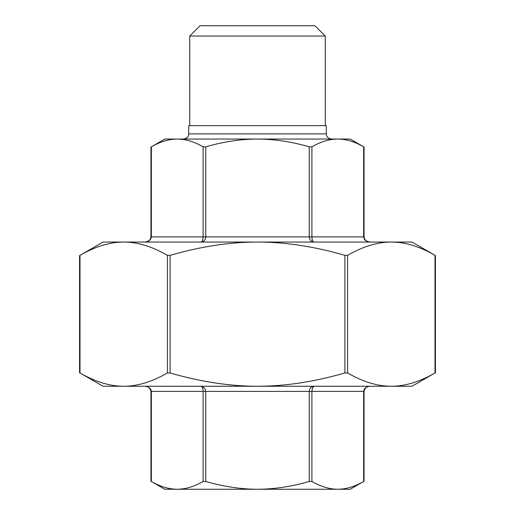 <?xml version="1.0" encoding="UTF-8"?>
<svg xmlns="http://www.w3.org/2000/svg" width="515" height="515" viewBox="0 0 515 515"><rect width="100%" height="100%" fill="white"/><g stroke="black" fill="none" stroke-linecap="round" stroke-linejoin="round"><path stroke-width="0.77" d="M118.45 386.25L123.697 386.25C137.447 386.276 152.015 381.847 167.407 372.963L170.085 372.963C200.863 381.847 230.005 386.276 257.5 386.25C284.995 386.276 314.137 381.847 344.915 372.963L347.593 372.963C362.985 381.847 377.553 386.276 391.303 386.25L123.697 386.25C109.953 386.276 95.384 381.847 79.992 372.963L79.992 255.337C95.384 246.453 109.953 242.024 123.697 242.05L257.5 242.05C230.005 242.024 200.863 246.453 170.085 255.337L167.407 255.337C152.015 246.453 137.447 242.024 123.697 242.05L123.6 242.05M123.697 386.25L103 386.25L79.574 372.725L79.574 255.575L103 242.05L123.697 242.05M435.008 255.337L435.008 255.337C419.616 246.453 405.048 242.024 391.303 242.05C377.553 242.024 362.985 246.453 347.593 255.337L344.915 255.337C314.137 246.453 284.995 242.024 257.5 242.05L412 242.05L435.426 255.575L435.426 372.725L412 386.25L391.303 386.25C405.048 386.276 419.616 381.847 435.008 372.963L435.008 255.337M205.762 481.48L205.762 391.4L204.725 388.188L201.005 386.25C202.266 386.559 202.962 388.278 203.09 391.4L150.94 391.4C150.18 387.982 148.037 386.269 144.515 386.25C148.661 386.559 150.94 388.278 151.352 391.4L151.352 481.48C160.3 486.63 168.926 489.218 177.218 489.25C185.516 489.218 194.136 486.63 203.09 481.48L205.762 481.48C223.665 486.63 240.911 489.218 257.5 489.25C274.089 489.218 291.336 486.63 309.238 481.48L311.91 481.48C320.864 486.63 329.484 489.218 337.782 489.25C346.074 489.218 354.7 486.63 363.648 481.48L363.648 391.4C364.06 388.278 366.339 386.559 370.485 386.25C366.963 386.269 364.82 387.982 364.06 391.4L311.91 391.4L312.367 388.188L313.995 386.25C311.111 386.559 309.521 388.278 309.238 391.4L309.238 481.48M364.06 391.4L364.06 481.248L350.2 489.25L164.8 489.25L150.94 481.248L150.94 391.4M150.94 236.9L150.94 147.052L164.8 139.05L337.782 139.05C346.074 139.082 354.7 141.67 363.648 146.82L363.648 236.9C364.06 240.022 366.339 241.741 370.485 242.05C366.513 241.657 364.375 239.939 364.06 236.9L309.238 236.9C309.521 240.022 311.111 241.741 313.995 242.05C312.734 241.741 312.039 240.022 311.91 236.9L311.91 146.82L309.238 146.82C291.336 141.67 274.089 139.082 257.5 139.05C240.911 139.082 223.665 141.67 205.762 146.82L203.09 146.82C194.136 141.67 185.516 139.082 177.218 139.05C168.926 139.082 160.3 141.67 151.352 146.82L151.352 236.9L150.94 236.9C150.625 239.939 148.487 241.657 144.515 242.05C148.661 241.741 150.94 240.022 151.352 236.9L203.09 236.9C202.962 240.022 202.266 241.741 201.005 242.05C203.889 241.741 205.479 240.022 205.762 236.9L205.762 146.82M311.91 146.82C320.864 141.67 329.484 139.082 337.782 139.05L350.2 139.05L364.06 147.052L364.06 236.9M188.709 133.9L188.709 125.66L326.291 125.66L326.291 133.9L188.709 133.9C188.934 133.823 188.844 138.213 183.559 139.05M314.961 25.75L200.039 25.75L189.739 36.05L325.261 36.05L314.961 25.75M391.303 386.25L396.55 386.25M347.593 372.963L347.593 255.337M344.915 255.337L344.915 372.963M167.407 255.337L167.407 372.963M170.085 372.963L170.085 255.337M311.91 481.48L311.91 391.4L203.09 391.4L203.09 481.48M203.09 146.82L203.09 236.9L309.238 236.9L309.238 146.82M326.291 133.9C326.066 133.823 326.156 138.213 331.441 139.05M325.261 125.66L325.261 36.05M189.739 125.66L189.739 36.05"/></g></svg>
